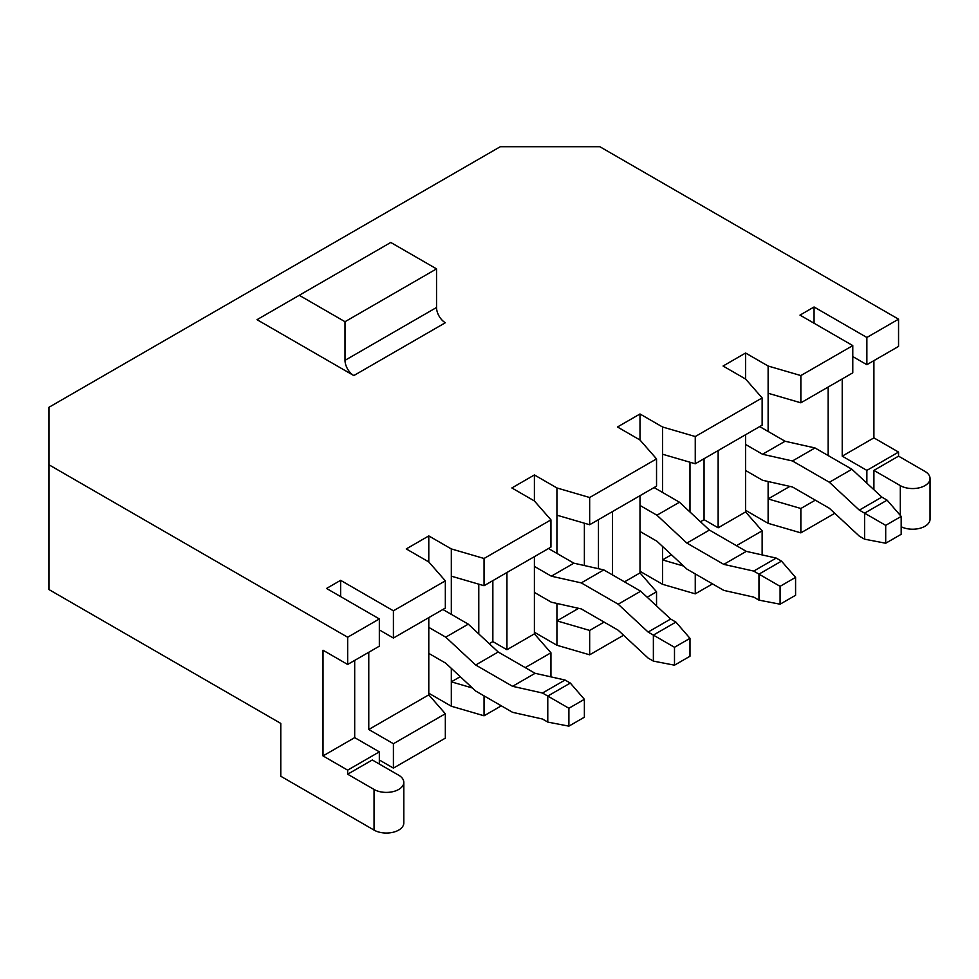 <?xml version="1.0" encoding="UTF-8"?>
<svg xmlns="http://www.w3.org/2000/svg" width="979" height="979" viewBox="0 0 979 979"><rect width="100%" height="100%" fill="white"/><g stroke="black" fill="none" stroke-linecap="round" stroke-linejoin="round"><path stroke-width="1.47" d="M478.78 584.169L478.78 633.927M460.252 676.685L451.319 681.837L451.319 668.363M451.319 614.371L451.319 548.925L484.054 558.483L550.944 519.861L534.399 500.967L511.87 487.958L534.399 474.95L556.929 487.958L589.664 497.516L656.542 458.894L639.997 439.999L617.468 426.991L639.997 413.982L662.526 426.991L695.261 436.536L762.139 397.927L745.594 379.032L723.065 366.024L745.594 353.015L768.123 366.024L800.859 375.569L852.782 345.599L799.99 315.116L814.063 306.978L866.868 337.474L898.551 319.178L898.551 346.407L866.868 364.702L866.868 337.474M584.377 523.202L584.377 565.544M578.65 608.326L556.929 620.87L556.929 603.456M556.929 553.404L556.929 487.958M898.551 319.178L599.846 146.715L500.281 146.715L48.95 407.288L48.95 464.78L347.655 637.231L379.338 618.936L326.533 588.452L340.619 580.327L393.411 610.81L393.411 638.039L445.335 608.069L445.335 580.841L428.79 561.934L428.79 535.917L451.319 548.925M428.79 561.934L406.261 548.925L428.79 535.917M550.944 676.856L550.944 652.785L534.399 633.878L506.938 649.726L506.938 572.507M534.399 633.878L534.399 556.647M445.335 713.752L393.411 743.722L393.411 768.111L445.335 738.142L445.335 713.752L428.79 694.845L368.777 729.502L368.777 652.271M428.79 694.845L428.79 617.614M550.944 652.785L525.246 667.617M501.309 705.822L484.054 715.784L484.054 695.861M550.944 519.861L550.944 547.102L484.054 585.711L484.054 558.483M393.411 610.81L445.335 580.841M353.811 375.569L257.012 319.68L390.78 242.462L436.536 268.882L436.536 307.492A12.446 7.183 -120 0 0 445.335 322.74L353.811 375.569A12.446 7.183 -120 0 1 345.012 360.333L436.536 307.492M484.054 715.784L451.319 706.226L428.79 693.218M379.338 759.985L393.411 768.111M745.594 510.316L768.123 523.324L800.859 532.87L834.769 513.302M639.997 571.283L662.526 584.292L695.261 593.849L712.516 583.888M534.399 632.25L556.929 645.259L589.664 654.816L623.562 635.236M484.054 585.711L451.319 576.166M379.338 629.913L393.411 638.039M489.255 643.68L492.853 641.6L506.938 649.726M451.319 706.226L451.319 681.837L472.416 687.992M393.411 743.722L368.777 729.502M534.399 500.967L534.399 474.95M612.536 574.942L612.536 511.54M656.542 605.94L656.542 591.805L639.997 572.911L624.504 581.856M639.997 572.911L639.997 495.68M656.542 591.805L647.168 597.227M604.092 622.093L589.664 630.427L589.664 654.816M656.542 458.894L656.542 486.135L589.664 524.744L589.664 497.516M589.664 524.744L556.929 515.187M556.929 645.259L556.929 620.87L589.664 630.427M639.997 439.999L639.997 413.982M671.459 554.75L662.526 559.902L662.526 546.429M662.526 492.437L662.526 426.991M689.987 462.235L689.987 511.993M762.139 554.922L762.139 530.838L736.453 545.682M695.261 593.849L695.261 573.927M762.139 397.927L762.139 425.167L695.261 463.777L695.261 436.536M695.261 463.777L662.526 454.219M662.526 584.292L662.526 559.902L683.623 566.058M762.139 530.838L745.594 511.944L718.145 527.791L718.145 450.56M700.462 521.746L704.06 519.665L718.145 527.791M340.619 596.59L340.619 580.327M745.594 379.032L745.594 353.015M815.299 500.159L800.859 508.493L800.859 532.87M852.782 345.599L852.782 372.828L800.859 402.81L800.859 375.569M800.859 402.81L768.123 393.252L768.123 431.458M789.857 486.392L768.123 498.935L800.859 508.493M768.123 481.521L768.123 523.324M828.148 455.541L828.148 387.06M745.594 511.944L745.594 434.713M372.301 759.985L347.655 774.205L374.051 789.453A17.426 10.059 0 0 0 393.044 791.632A17.426 10.059 0 0 0 403.801 782.343A17.426 10.059 0 0 0 398.698 775.221L372.301 759.985M379.338 764.048L379.338 751.86L347.655 770.143L347.655 774.205M374.051 789.453L374.051 830.094L280.777 776.237L280.777 723.408L48.95 589.554L48.95 464.78M347.655 770.143L323.021 755.923L323.021 650.24L347.655 664.46L347.655 637.231M873.904 360.639L873.904 437.87L898.551 452.09L898.551 456.153L924.947 471.401A17.426 10.059 180 0 1 930.05 478.511A17.426 10.059 180 0 1 919.293 487.799A17.426 10.059 180 0 1 900.301 485.621L873.904 470.385L873.904 489.733M379.338 618.936L379.338 646.177L347.655 664.46M873.904 470.385L898.551 456.153M898.551 452.09L866.868 470.385L866.868 483.185M842.221 378.922L842.221 456.153L866.868 470.385M866.868 364.702L852.782 356.576M814.063 323.241L814.063 306.978M354.692 660.397L354.692 737.628L379.338 751.86M930.05 478.511L930.05 519.151A17.426 10.059 180 0 1 919.844 528.317A17.426 10.059 180 0 1 901.182 526.739M374.051 830.094A17.426 10.059 0 0 0 393.044 832.285A17.426 10.059 0 0 0 403.801 822.984L403.801 782.343M299.256 295.303L345.012 321.712L436.536 268.882M345.012 321.712L345.012 360.333M354.692 737.628L323.021 755.923M873.904 437.87L842.221 456.153M768.123 393.252L768.123 366.024M704.06 519.665L704.06 458.698M598.463 568.701L598.463 519.665M492.853 641.6L492.853 580.633M745.594 470.483L762.543 480.261L792.476 486.979L829.372 508.285L859.317 536.137L864.579 539.172L864.579 513.155L859.317 510.12L829.372 482.268L792.476 460.962L762.543 454.256L745.594 444.466M885.701 525.356L885.701 543.235L901.182 534.301L901.182 516.41L885.701 525.356L864.579 513.155L887.109 500.159L881.846 497.112L851.901 469.259L815.005 447.954L785.072 441.248L759.68 426.587M785.072 441.248L762.543 454.256M881.846 497.112L859.317 510.12M851.901 469.259L829.372 482.268M815.005 447.954L792.476 460.962M864.579 539.172L885.701 543.235M901.182 516.41L887.109 500.159M654.082 487.554L679.463 502.215L709.408 530.067L746.304 551.373L776.237 558.079L781.499 561.126L795.584 577.377L780.092 586.323L780.092 604.202L795.584 595.269L795.584 577.377M780.092 604.202L758.97 600.139L753.708 597.104L723.775 590.386L686.879 569.08L656.933 541.228L639.997 531.45M639.997 505.433L656.933 515.223L679.463 502.215M656.933 515.223L686.879 543.076L709.408 530.067M686.879 543.076L723.775 564.369L746.304 551.373M723.775 564.369L753.708 571.087L776.237 558.079M753.708 571.087L758.97 574.135L781.499 561.126M758.97 600.139L758.97 574.135L780.092 586.323M534.399 592.417L551.336 602.207L581.269 608.914L618.177 630.219L648.11 658.072L653.372 661.106L653.372 635.102L648.11 632.055L618.177 604.202L581.269 582.897L551.336 576.19L534.399 566.413M674.494 647.29L674.494 665.182L689.987 656.236L689.987 638.345L674.494 647.29L653.372 635.102L675.902 622.093L670.639 619.046L640.707 591.206L603.798 569.9L573.865 563.182L548.473 548.521M573.865 563.182L551.336 576.19M670.639 619.046L648.11 632.055M640.707 591.206L618.177 604.202M603.798 569.9L581.269 582.897M653.372 661.106L674.494 665.182M689.987 638.345L675.902 622.093M442.875 609.489L468.268 624.149L498.201 652.002L535.097 673.307L565.03 680.026L570.304 683.061L584.377 699.324L568.897 708.258L568.897 726.149L584.377 717.203L584.377 699.324M568.897 726.149L547.775 722.086L542.501 719.039L512.568 712.32L475.672 691.027L445.739 663.175L428.79 653.385M428.79 627.38L445.739 637.158L468.268 624.149M445.739 637.158L475.672 665.01L498.201 652.002M475.672 665.01L512.568 686.316L535.097 673.307M512.568 686.316L542.501 693.022L565.03 680.026M542.501 693.022L547.775 696.069L570.304 683.061M547.775 722.086L547.775 696.069L568.897 708.258M900.301 485.621L900.301 515.395"/></g></svg>
